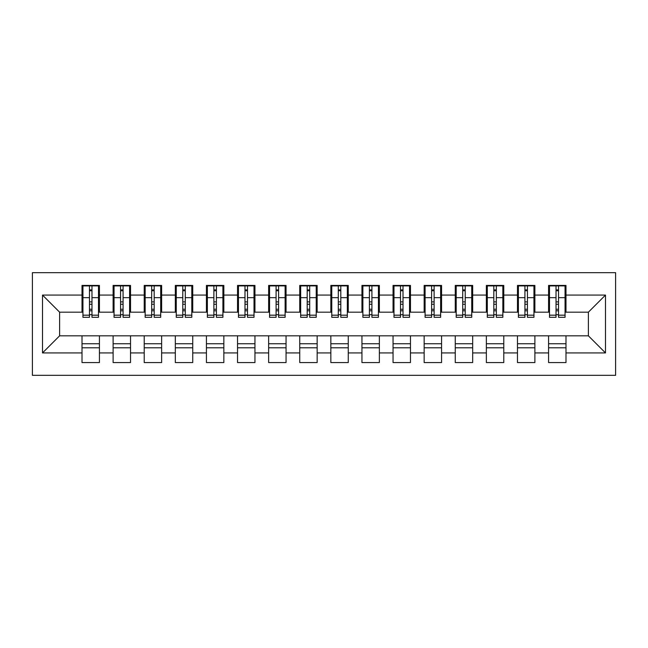 <?xml version="1.0" encoding="UTF-8"?>
<svg xmlns="http://www.w3.org/2000/svg" width="648" height="648" viewBox="0 0 648 648"><rect width="100%" height="100%" fill="white"/><g stroke="black" fill="none" stroke-linecap="round" stroke-linejoin="round"><path stroke-width="0.97" d="M32.4 375.322L615.6 375.322L615.6 272.678L32.4 272.678L32.4 375.322M556.033 304.252L558.527 304.252L556.033 304.252M565.988 343.748L548.572 343.748M548.572 347.798L565.988 347.798M524.929 304.252L527.423 304.252L524.929 304.252M534.884 343.748L517.469 343.748M517.469 347.798L534.884 347.798M493.825 304.252L496.319 304.252L493.825 304.252M503.78 343.748L486.365 343.748M486.365 347.798L503.78 347.798M462.721 304.252L465.215 304.252L462.721 304.252M472.675 343.748L455.26 343.748M455.26 347.798L472.675 347.798M431.617 304.252L434.111 304.252L431.617 304.252M441.572 343.748L424.156 343.748M424.156 347.798L441.572 347.798M400.513 304.252L403.007 304.252L400.513 304.252M410.468 343.748L393.053 343.748M393.053 347.798L410.468 347.798M369.409 304.252L371.903 304.252L369.409 304.252M379.364 343.748L361.949 343.748M361.949 347.798L379.364 347.798M338.305 304.252L340.799 304.252L338.305 304.252M348.26 343.748L330.845 343.748M330.845 347.798L348.26 347.798M307.201 304.252L309.695 304.252L307.201 304.252M317.156 343.748L299.741 343.748M299.741 347.798L317.156 347.798M276.097 304.252L278.591 304.252L276.097 304.252M286.051 343.748L268.637 343.748M268.637 347.798L286.051 347.798M244.993 304.252L247.487 304.252L244.993 304.252M254.948 343.748L237.533 343.748M237.533 347.798L254.948 347.798M213.889 304.252L216.383 304.252L213.889 304.252M223.844 343.748L206.429 343.748M206.429 347.798L223.844 347.798M182.785 304.252L185.279 304.252L182.785 304.252M192.739 343.748L175.325 343.748M175.325 347.798L192.739 347.798M151.681 304.252L154.175 304.252L151.681 304.252M161.636 343.748L144.221 343.748M144.221 347.798L161.636 347.798M120.577 304.252L123.071 304.252L120.577 304.252M130.532 343.748L113.117 343.748M113.117 347.798L130.532 347.798M82.944 312.182L59.616 312.182L42.509 295.075L42.509 352.925L82.013 352.925L82.013 362.572L99.428 362.572L99.428 352.925L113.117 352.925L113.117 362.572L130.532 362.572L130.532 352.925L144.221 352.925L144.221 362.572L161.636 362.572L161.636 352.925L175.325 352.925L175.325 362.572L192.739 362.572L192.739 352.925L206.429 352.925L206.429 362.572L223.844 362.572L223.844 352.925L237.533 352.925L237.533 362.572L254.948 362.572L254.948 352.925L268.637 352.925L268.637 362.572L286.051 362.572L286.051 352.925L299.741 352.925L299.741 362.572L317.156 362.572L317.156 352.925L330.845 352.925L330.845 362.572L348.26 362.572L348.26 352.925L361.949 352.925L361.949 362.572L379.364 362.572L379.364 352.925L393.053 352.925L393.053 362.572L410.468 362.572L410.468 352.925L424.156 352.925L424.156 362.572L441.572 362.572L441.572 352.925L455.26 352.925L455.26 362.572L472.675 362.572L472.675 352.925L486.365 352.925L486.365 362.572L503.78 362.572L503.78 352.925L517.469 352.925L517.469 362.572L534.884 362.572L534.884 352.925L548.572 352.925L548.572 362.572L565.988 362.572L565.988 335.818L588.384 335.818L588.384 312.182L565.056 312.182M42.509 295.075L82.013 295.075L82.013 312.182M588.384 312.182L605.491 295.075L565.988 295.075L565.988 285.428L548.572 285.428L548.572 295.075L534.884 295.075L534.884 285.428L517.469 285.428L517.469 295.075L503.78 295.075L503.78 285.428L486.365 285.428L486.365 295.075L472.675 295.075L472.675 285.428L455.26 285.428L455.26 295.075L441.572 295.075L441.572 285.428L424.156 285.428L424.156 295.075L410.468 295.075L410.468 285.428L393.053 285.428L393.053 295.075L379.364 295.075L379.364 285.428L361.949 285.428L361.949 295.075L348.26 295.075L348.26 285.428L330.845 285.428L330.845 295.075L317.156 295.075L317.156 285.428L299.741 285.428L299.741 295.075L286.051 295.075L286.051 285.428L268.637 285.428L268.637 295.075L254.948 295.075L254.948 285.428L237.533 285.428L237.533 295.075L223.844 295.075L223.844 285.428L206.429 285.428L206.429 295.075L192.739 295.075L192.739 285.428L175.325 285.428L175.325 295.075L161.636 295.075L161.636 285.428L144.221 285.428L144.221 295.075L130.532 295.075L130.532 285.428L113.117 285.428L113.117 295.075L99.428 295.075L99.428 285.428L82.013 285.428L82.013 295.075M605.491 295.075L605.491 352.925L565.988 352.925M534.884 352.925L534.884 335.818L565.988 335.818M548.572 352.925L548.572 335.818M565.988 295.075L565.988 312.182M503.78 352.925L503.78 335.818L534.884 335.818M517.469 352.925L517.469 335.818M548.572 295.075L548.572 312.182L533.952 312.182M534.884 295.075L534.884 312.182M472.675 352.925L472.675 335.818L503.78 335.818M486.365 352.925L486.365 335.818M517.469 295.075L517.469 312.182L502.848 312.182M503.78 295.075L503.78 312.182M441.572 352.925L441.572 335.818L472.675 335.818M455.26 352.925L455.26 335.818M486.365 295.075L486.365 312.182L471.744 312.182M472.675 295.075L472.675 312.182M410.468 352.925L410.468 335.818L441.572 335.818M424.156 352.925L424.156 335.818M455.26 295.075L455.26 312.182L440.64 312.182M441.572 295.075L441.572 312.182M379.364 352.925L379.364 335.818L410.468 335.818M393.053 352.925L393.053 335.818M424.156 295.075L424.156 312.182L409.536 312.182M410.468 295.075L410.468 312.182M348.26 352.925L348.26 335.818L379.364 335.818M361.949 352.925L361.949 335.818M393.053 295.075L393.053 312.182L378.432 312.182M379.364 295.075L379.364 312.182M317.156 352.925L317.156 335.818L348.26 335.818M330.845 352.925L330.845 335.818M361.949 295.075L361.949 312.182L347.328 312.182M348.26 295.075L348.26 312.182M286.051 352.925L286.051 335.818L317.156 335.818M299.741 352.925L299.741 335.818M330.845 295.075L330.845 312.182L316.224 312.182M317.156 295.075L317.156 312.182M254.948 352.925L254.948 335.818L286.051 335.818M268.637 352.925L268.637 335.818M299.741 295.075L299.741 312.182L285.12 312.182M286.051 295.075L286.051 312.182M223.844 352.925L223.844 335.818L254.948 335.818M237.533 352.925L237.533 335.818M268.637 295.075L268.637 312.182L254.016 312.182M254.948 295.075L254.948 312.182M192.739 352.925L192.739 335.818L223.844 335.818M206.429 352.925L206.429 335.818M237.533 295.075L237.533 312.182L222.912 312.182M223.844 295.075L223.844 312.182M161.636 352.925L161.636 335.818L192.739 335.818M175.325 352.925L175.325 335.818M206.429 295.075L206.429 312.182L191.808 312.182M192.739 295.075L192.739 312.182M130.532 352.925L130.532 335.818L161.636 335.818M144.221 352.925L144.221 335.818M175.325 295.075L175.325 312.182L160.704 312.182M161.636 295.075L161.636 312.182M99.428 352.925L99.428 335.818L130.532 335.818M113.117 352.925L113.117 335.818M144.221 295.075L144.221 312.182L129.6 312.182M130.532 295.075L130.532 312.182M89.473 304.252L91.967 304.252L89.473 304.252M99.428 343.748L82.013 343.748M82.013 347.798L99.428 347.798M42.509 352.925L59.616 335.818L99.428 335.818M82.013 352.925L82.013 335.818M113.117 295.075L113.117 312.182L98.496 312.182M99.428 295.075L99.428 312.182M59.616 312.182L59.616 335.818M549.504 312.182L548.572 312.182M518.4 312.182L517.469 312.182M487.296 312.182L486.365 312.182M456.192 312.182L455.26 312.182M425.088 312.182L424.156 312.182M393.984 312.182L393.053 312.182M362.88 312.182L361.949 312.182M331.776 312.182L330.845 312.182M300.672 312.182L299.741 312.182M269.568 312.182L268.637 312.182M238.464 312.182L237.533 312.182M207.36 312.182L206.429 312.182M176.256 312.182L175.325 312.182M145.152 312.182L144.221 312.182M114.048 312.182L113.117 312.182M605.491 352.925L588.384 335.818M82.944 285.744L98.496 285.744L82.944 285.744L82.944 317.309L89.473 317.309L89.473 285.857L98.496 285.906L98.496 317.309L91.967 317.309L91.967 285.906M89.473 289.907L91.967 289.907M89.473 314.701L91.967 314.701M91.967 310.797L89.473 310.797M89.473 309.266L91.967 309.266M99.428 300.202L98.496 300.202M99.428 304.252L98.496 304.252M82.944 300.202L82.013 300.202M82.944 304.252L82.013 304.252M114.048 285.744L129.6 285.744L114.048 285.744L114.048 317.309L120.577 317.309L120.577 285.857L129.6 285.906L129.6 317.309L123.071 317.309L123.071 285.906M120.577 289.907L123.071 289.907M120.577 314.701L123.071 314.701M123.071 310.797L120.577 310.797M120.577 309.266L123.071 309.266M130.532 300.202L129.6 300.202M130.532 304.252L129.6 304.252M114.048 300.202L113.117 300.202M114.048 304.252L113.117 304.252M145.152 285.744L160.704 285.744L145.152 285.744L145.152 317.309L151.681 317.309L151.681 285.857L160.704 285.906L160.704 317.309L154.175 317.309L154.175 285.906M151.681 289.907L154.175 289.907M151.681 314.701L154.175 314.701M154.175 310.797L151.681 310.797M151.681 309.266L154.175 309.266M161.636 300.202L160.704 300.202M161.636 304.252L160.704 304.252M145.152 300.202L144.221 300.202M145.152 304.252L144.221 304.252M176.256 285.744L191.808 285.744L176.256 285.744L176.256 317.309L182.785 317.309L182.785 285.857L191.808 285.906L191.808 317.309L185.279 317.309L185.279 285.906M182.785 289.907L185.279 289.907M182.785 314.701L185.279 314.701M185.279 310.797L182.785 310.797M182.785 309.266L185.279 309.266M192.739 300.202L191.808 300.202M192.739 304.252L191.808 304.252M176.256 300.202L175.325 300.202M176.256 304.252L175.325 304.252M207.36 285.744L222.912 285.744L207.36 285.744L207.36 317.309L213.889 317.309L213.889 285.857L222.912 285.906L222.912 317.309L216.383 317.309L216.383 285.906M213.889 289.907L216.383 289.907M213.889 314.701L216.383 314.701M216.383 310.797L213.889 310.797M213.889 309.266L216.383 309.266M223.844 300.202L222.912 300.202M223.844 304.252L222.912 304.252M207.36 300.202L206.429 300.202M207.36 304.252L206.429 304.252M238.464 285.744L254.016 285.744L238.464 285.744L238.464 317.309L244.993 317.309L244.993 285.857L254.016 285.906L254.016 317.309L247.487 317.309L247.487 285.906M244.993 289.907L247.487 289.907M244.993 314.701L247.487 314.701M247.487 310.797L244.993 310.797M244.993 309.266L247.487 309.266M254.948 300.202L254.016 300.202M254.948 304.252L254.016 304.252M238.464 300.202L237.533 300.202M238.464 304.252L237.533 304.252M269.568 285.744L285.12 285.744L269.568 285.744L269.568 317.309L276.097 317.309L276.097 285.857L285.12 285.906L285.12 317.309L278.591 317.309L278.591 285.906M276.097 289.907L278.591 289.907M276.097 314.701L278.591 314.701M278.591 310.797L276.097 310.797M276.097 309.266L278.591 309.266M286.051 300.202L285.12 300.202M286.051 304.252L285.12 304.252M269.568 300.202L268.637 300.202M269.568 304.252L268.637 304.252M300.672 285.744L316.224 285.744L300.672 285.744L300.672 317.309L307.201 317.309L307.201 285.857L316.224 285.906L316.224 317.309L309.695 317.309L309.695 285.906M307.201 289.907L309.695 289.907M307.201 314.701L309.695 314.701M309.695 310.797L307.201 310.797M307.201 309.266L309.695 309.266M317.156 300.202L316.224 300.202M317.156 304.252L316.224 304.252M300.672 300.202L299.741 300.202M300.672 304.252L299.741 304.252M331.776 285.744L347.328 285.744L331.776 285.744L331.776 317.309L338.305 317.309L338.305 285.857L347.328 285.906L347.328 317.309L340.799 317.309L340.799 285.906M338.305 289.907L340.799 289.907M338.305 314.701L340.799 314.701M340.799 310.797L338.305 310.797M338.305 309.266L340.799 309.266M348.26 300.202L347.328 300.202M348.26 304.252L347.328 304.252M331.776 300.202L330.845 300.202M331.776 304.252L330.845 304.252M362.88 285.744L378.432 285.744L362.88 285.744L362.88 317.309L369.409 317.309L369.409 285.857L378.432 285.906L378.432 317.309L371.903 317.309L371.903 285.906M369.409 289.907L371.903 289.907M369.409 314.701L371.903 314.701M371.903 310.797L369.409 310.797M369.409 309.266L371.903 309.266M379.364 300.202L378.432 300.202M379.364 304.252L378.432 304.252M362.88 300.202L361.949 300.202M362.88 304.252L361.949 304.252M393.984 285.744L409.536 285.744L393.984 285.744L393.984 317.309L400.513 317.309L400.513 285.857L409.536 285.906L409.536 317.309L403.007 317.309L403.007 285.906M400.513 289.907L403.007 289.907M400.513 314.701L403.007 314.701M403.007 310.797L400.513 310.797M400.513 309.266L403.007 309.266M410.468 300.202L409.536 300.202M410.468 304.252L409.536 304.252M393.984 300.202L393.053 300.202M393.984 304.252L393.053 304.252M425.088 285.744L440.64 285.744L425.088 285.744L425.088 317.309L431.617 317.309L431.617 285.857L440.64 285.906L440.64 317.309L434.111 317.309L434.111 285.906M431.617 289.907L434.111 289.907M431.617 314.701L434.111 314.701M434.111 310.797L431.617 310.797M431.617 309.266L434.111 309.266M441.572 300.202L440.64 300.202M441.572 304.252L440.64 304.252M425.088 300.202L424.156 300.202M425.088 304.252L424.156 304.252M456.192 285.744L471.744 285.744L456.192 285.744L456.192 317.309L462.721 317.309L462.721 285.857L471.744 285.906L471.744 317.309L465.215 317.309L465.215 285.906M462.721 289.907L465.215 289.907M462.721 314.701L465.215 314.701M465.215 310.797L462.721 310.797M462.721 309.266L465.215 309.266M472.675 300.202L471.744 300.202M472.675 304.252L471.744 304.252M456.192 300.202L455.26 300.202M456.192 304.252L455.26 304.252M487.296 285.744L502.848 285.744L487.296 285.744L487.296 317.309L493.825 317.309L493.825 285.857L502.848 285.906L502.848 317.309L496.319 317.309L496.319 285.906M493.825 289.907L496.319 289.907M493.825 314.701L496.319 314.701M496.319 310.797L493.825 310.797M493.825 309.266L496.319 309.266M503.78 300.202L502.848 300.202M503.78 304.252L502.848 304.252M487.296 300.202L486.365 300.202M487.296 304.252L486.365 304.252M518.4 285.744L533.952 285.744L518.4 285.744L518.4 317.309L524.929 317.309L524.929 285.857L533.952 285.906L533.952 317.309L527.423 317.309L527.423 285.906M524.929 289.907L527.423 289.907M524.929 314.701L527.423 314.701M527.423 310.797L524.929 310.797M524.929 309.266L527.423 309.266M534.884 300.202L533.952 300.202M534.884 304.252L533.952 304.252M518.4 300.202L517.469 300.202M518.4 304.252L517.469 304.252M549.504 285.744L565.056 285.744L549.504 285.744L549.504 317.309L556.033 317.309L556.033 285.857L565.056 285.906L565.056 317.309L558.527 317.309L558.527 285.906M556.033 289.907L558.527 289.907M556.033 314.701L558.527 314.701M558.527 310.797L556.033 310.797M556.033 309.266L558.527 309.266M565.988 300.202L565.056 300.202M565.988 304.252L565.056 304.252M549.504 300.202L548.572 300.202M549.504 304.252L548.572 304.252M82.944 285.906L89.473 285.906M91.967 315.179L98.496 315.179M91.967 297.667L98.496 297.667M82.944 315.179L89.473 315.179M82.944 297.667L89.473 297.667M89.473 301.879L91.967 301.879M89.473 290.725L91.967 290.725M114.048 285.906L120.577 285.906M123.071 315.179L129.6 315.179M123.071 297.667L129.6 297.667M114.048 315.179L120.577 315.179M114.048 297.667L120.577 297.667M120.577 301.879L123.071 301.879M120.577 290.725L123.071 290.725M145.152 285.906L151.681 285.906M154.175 315.179L160.704 315.179M154.175 297.667L160.704 297.667M145.152 315.179L151.681 315.179M145.152 297.667L151.681 297.667M151.681 301.879L154.175 301.879M151.681 290.725L154.175 290.725M176.256 285.906L182.785 285.906M185.279 315.179L191.808 315.179M185.279 297.667L191.808 297.667M176.256 315.179L182.785 315.179M176.256 297.667L182.785 297.667M182.785 301.879L185.279 301.879M182.785 290.725L185.279 290.725M207.36 285.906L213.889 285.906M216.383 315.179L222.912 315.179M216.383 297.667L222.912 297.667M207.36 315.179L213.889 315.179M207.36 297.667L213.889 297.667M213.889 301.879L216.383 301.879M213.889 290.725L216.383 290.725M238.464 285.906L244.993 285.906M247.487 315.179L254.016 315.179M247.487 297.667L254.016 297.667M238.464 315.179L244.993 315.179M238.464 297.667L244.993 297.667M244.993 301.879L247.487 301.879M244.993 290.725L247.487 290.725M269.568 285.906L276.097 285.906M278.591 315.179L285.12 315.179M278.591 297.667L285.12 297.667M269.568 315.179L276.097 315.179M269.568 297.667L276.097 297.667M276.097 301.879L278.591 301.879M276.097 290.725L278.591 290.725M300.672 285.906L307.201 285.906M309.695 315.179L316.224 315.179M309.695 297.667L316.224 297.667M300.672 315.179L307.201 315.179M300.672 297.667L307.201 297.667M307.201 301.879L309.695 301.879M307.201 290.725L309.695 290.725M331.776 285.906L338.305 285.906M340.799 315.179L347.328 315.179M340.799 297.667L347.328 297.667M331.776 315.179L338.305 315.179M331.776 297.667L338.305 297.667M338.305 301.879L340.799 301.879M338.305 290.725L340.799 290.725M362.88 285.906L369.409 285.906M371.903 315.179L378.432 315.179M371.903 297.667L378.432 297.667M362.88 315.179L369.409 315.179M362.88 297.667L369.409 297.667M369.409 301.879L371.903 301.879M369.409 290.725L371.903 290.725M393.984 285.906L400.513 285.906M403.007 315.179L409.536 315.179M403.007 297.667L409.536 297.667M393.984 315.179L400.513 315.179M393.984 297.667L400.513 297.667M400.513 301.879L403.007 301.879M400.513 290.725L403.007 290.725M425.088 285.906L431.617 285.906M434.111 315.179L440.64 315.179M434.111 297.667L440.64 297.667M425.088 315.179L431.617 315.179M425.088 297.667L431.617 297.667M431.617 301.879L434.111 301.879M431.617 290.725L434.111 290.725M456.192 285.906L462.721 285.906M465.215 315.179L471.744 315.179M465.215 297.667L471.744 297.667M456.192 315.179L462.721 315.179M456.192 297.667L462.721 297.667M462.721 301.879L465.215 301.879M462.721 290.725L465.215 290.725M487.296 285.906L493.825 285.906M496.319 315.179L502.848 315.179M496.319 297.667L502.848 297.667M487.296 315.179L493.825 315.179M487.296 297.667L493.825 297.667M493.825 301.879L496.319 301.879M493.825 290.725L496.319 290.725M518.4 285.906L524.929 285.906M527.423 315.179L533.952 315.179M527.423 297.667L533.952 297.667M518.4 315.179L524.929 315.179M518.4 297.667L524.929 297.667M524.929 301.879L527.423 301.879M524.929 290.725L527.423 290.725M549.504 285.906L556.033 285.906M558.527 315.179L565.056 315.179M558.527 297.667L565.056 297.667M549.504 315.179L556.033 315.179M549.504 297.667L556.033 297.667M556.033 301.879L558.527 301.879M556.033 290.725L558.527 290.725"/></g></svg>
